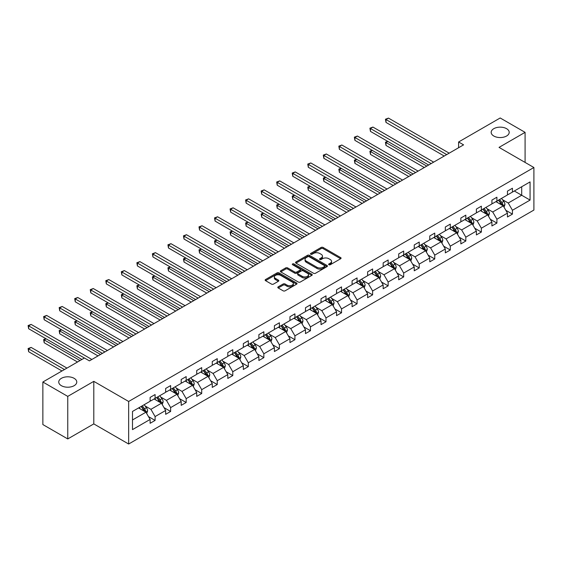 <?xml version="1.0" encoding="UTF-8"?>
<svg xmlns="http://www.w3.org/2000/svg" width="562" height="562" viewBox="0 0 562 562"><rect width="100%" height="100%" fill="white"/><g stroke="black" fill="none" stroke-linecap="round" stroke-linejoin="round"><path stroke-width="0.84" d="M74.135 378.331A9.013 5.206 0 0 0 64.307 377.2A9.013 5.206 0 0 0 58.743 382.012A9.013 5.206 0 0 0 61.384 385.694A9.013 5.206 0 0 0 71.205 386.818A9.013 5.206 0 0 0 76.769 382.012A9.013 5.206 0 0 0 74.135 378.331M506.559 128.67A9.013 5.206 0 0 0 496.738 127.539A9.013 5.206 0 0 0 491.174 132.351A9.013 5.206 0 0 0 493.815 136.032A9.013 5.206 0 0 0 503.636 137.156A9.013 5.206 0 0 0 509.2 132.351A9.013 5.206 0 0 0 506.559 128.67M328.918 264.73A0.969 0.562 0 0 0 330.287 264.73L340.67 258.731A1.384 0.801 0 0 0 341.078 258.169A1.384 0.801 0 0 0 340.67 257.607L323.073 247.449A1.384 0.801 0 0 0 321.12 247.449L310.737 253.441A0.969 0.562 0 0 0 310.449 253.834A0.969 0.562 0 0 0 310.737 254.235A0.969 0.562 0 0 0 312.1 254.235L313.448 253.455A4.426 2.557 0 0 1 319.701 253.455L321.169 254.305A4.426 2.557 0 0 1 322.469 256.11A4.426 2.557 0 0 1 321.169 257.916L319.827 258.689A0.969 0.562 0 0 0 319.539 259.089A0.969 0.562 0 0 0 319.827 259.482A0.969 0.562 0 0 0 321.197 259.482L322.539 258.703A4.426 2.557 0 0 1 328.798 258.703L330.259 259.553A4.426 2.557 0 0 1 331.559 261.358A4.426 2.557 0 0 1 330.259 263.164L328.918 263.936A0.969 0.562 0 0 0 328.637 264.337A0.969 0.562 0 0 0 328.918 264.73L328.918 263.936M278.204 286.838A1.384 0.801 0 0 0 277.804 287.407A1.384 0.801 0 0 0 278.204 287.969L283.143 290.821A1.384 0.801 0 0 0 285.096 290.821L296.631 284.161A1.384 0.801 0 0 0 297.038 283.592A1.384 0.801 0 0 0 296.631 283.03L279.04 272.872A1.384 0.801 0 0 0 277.08 272.872L265.545 279.532A1.384 0.801 0 0 0 265.145 280.094A1.384 0.801 0 0 0 265.545 280.663L271.509 284.105A1.384 0.801 0 0 0 273.462 284.105L278.401 281.253A1.384 0.801 0 0 0 278.808 280.691A1.384 0.801 0 0 0 278.401 280.122L275.443 278.415A3.695 2.136 0 0 1 274.361 276.904A3.695 2.136 0 0 1 276.644 274.937A3.695 2.136 0 0 1 280.677 275.394L292.261 282.082A3.695 2.136 0 0 1 293.343 283.592A3.695 2.136 0 0 1 291.06 285.566A3.695 2.136 0 0 1 287.027 285.103L285.096 283.993A1.384 0.801 0 0 0 283.143 283.993L278.204 286.838L278.204 287.969M93.798 381.352L67.756 396.386L42.86 382.012L42.86 424.563L67.756 438.936L93.798 423.903L128.656 444.022L128.656 401.472L93.798 381.352L93.798 423.903M525.084 162.425L525.084 132.351L499.042 147.385L533.9 167.511L128.656 401.472M525.084 132.351L500.187 117.978L458.606 141.982L458.606 147.729M42.86 382.012L84.441 358.008L89.421 360.881L463.587 144.856L458.606 141.982M313.547 273.265A1.384 0.801 0 0 0 315.5 273.265L327.035 266.606A1.384 0.801 0 0 0 327.442 266.044A1.384 0.801 0 0 0 327.035 265.475L309.437 255.317A1.384 0.801 0 0 0 307.484 255.317L295.949 261.976A1.384 0.801 0 0 0 295.542 262.545A1.384 0.801 0 0 0 295.949 263.107L313.547 273.265M292.964 264.941A0.969 0.562 0 0 1 293.947 265.074L293.947 263.922L311.833 274.256A1.384 0.801 0 0 1 312.24 274.818A1.384 0.801 0 0 1 311.833 275.38L300.298 282.04A1.384 0.801 0 0 1 298.345 282.04L280.747 271.882L280.747 270.758A1.384 0.801 0 0 0 280.34 271.32A1.384 0.801 0 0 0 280.747 271.882M280.747 270.758L285.686 267.905A1.384 0.801 0 0 1 287.639 267.905L294.776 272.022A1.384 0.801 0 0 0 296.729 272.022L300.003 270.132A1.384 0.801 0 0 0 300.41 269.57A1.384 0.801 0 0 0 300.003 269.008L292.577 264.716A0.969 0.562 0 0 1 292.289 264.323A0.969 0.562 0 0 1 292.893 263.803A0.969 0.562 0 0 1 293.947 263.922M67.756 396.386L67.756 438.936M132.492 411.454L150.117 401.275L150.117 397.418L155.098 394.545L155.098 398.402L165.657 392.304L165.657 388.454L170.637 385.574L170.637 389.431L181.196 383.333L181.196 379.483L186.177 376.603L186.177 380.46L196.728 374.362L196.728 370.513L201.709 367.639L201.709 371.489L212.267 365.391L212.267 361.542L217.248 358.668L217.248 362.518L227.8 356.427L227.8 352.571L232.78 349.697L232.78 353.547L243.339 347.457L243.339 343.6L248.32 340.727L248.32 344.576L258.878 338.486L258.878 334.629L263.852 331.756L263.852 335.612L274.411 329.515L274.411 325.665L279.391 322.785L279.391 326.641L289.95 320.544L289.95 316.694L294.931 313.821L294.931 317.671L305.482 311.573L305.482 307.723L310.463 304.85L310.463 308.7L321.021 302.602L321.021 298.752L326.002 295.879L326.002 299.729L336.561 293.638L336.561 289.781L341.534 286.908L341.534 290.758L352.093 284.667L352.093 280.81L357.074 277.937L357.074 281.794L367.632 275.696L367.632 271.846L372.613 268.966L372.613 272.823L383.165 266.725L383.165 262.875L388.145 259.995L388.145 263.852L398.704 257.754L398.704 253.905L403.685 251.031L403.685 254.881L414.243 248.783L414.243 244.934L419.217 242.06L419.217 245.91L429.775 239.819L429.775 235.963L434.756 233.09L434.756 236.939L445.315 230.849L445.315 226.992L450.295 224.119L450.295 227.968L460.847 221.878L460.847 218.021L465.828 215.148L465.828 219.004L476.386 212.907L476.386 209.057L481.367 206.177L481.367 210.033L491.919 203.936L491.919 200.086L496.899 197.206L496.899 201.063L507.458 194.965L507.458 191.115L512.439 188.242L512.439 192.092L530.064 181.912L530.064 200.086L512.439 210.265L512.439 214.115L507.458 216.988L507.458 213.138L496.899 219.229L496.899 223.086L491.919 225.959L491.919 222.109L481.367 228.2L481.367 232.057L476.386 234.93L476.386 231.073L465.828 237.171L465.828 241.021L460.847 243.901L460.847 240.044L450.295 246.142L450.295 249.992L445.315 252.872L445.315 249.015L434.756 255.113L434.756 258.963L429.775 261.836L429.775 257.986L419.217 264.084L419.217 267.933L414.243 270.807L414.243 266.957L403.685 273.048L403.685 276.904L398.704 279.778L398.704 275.928L388.145 282.019L388.145 285.875L383.165 288.749L383.165 284.899L372.613 290.99L372.613 294.846L367.632 297.72L367.632 293.863L357.074 299.96L357.074 303.81L352.093 306.69L352.093 302.834L341.534 308.931L341.534 312.781L336.561 315.654L336.561 311.805L326.002 317.902L326.002 321.752L321.021 324.625L321.021 320.776L310.463 326.873L310.463 330.723L305.482 333.596L305.482 329.746L294.931 335.837L294.931 339.694L289.95 342.567L289.95 338.717L279.391 344.808L279.391 348.665L274.411 351.538L274.411 347.681L263.852 353.779L263.852 357.629L258.878 360.509L258.878 356.652L248.32 362.75L248.32 366.6L243.339 369.48L243.339 365.623L232.78 371.721L232.78 375.571L227.8 378.444L227.8 374.594L217.248 380.692L217.248 384.541L212.267 387.415L212.267 383.565L201.709 389.656L201.709 393.512L196.728 396.386L196.728 392.536L186.177 398.627L186.177 402.483L181.196 405.357L181.196 401.507L170.637 407.598L170.637 411.454L165.657 414.327L165.657 410.471L155.098 416.568L155.098 420.418L150.117 423.298L150.117 419.442L132.492 429.621L132.492 411.454M128.656 444.022L533.9 210.062L533.9 167.511M154.107 398.971L161.477 403.228L150.918 409.326L145.151 405.996M150.918 409.326L155.098 416.568M161.477 403.228L165.657 410.471M150.117 400.355L150.918 400.811L155.098 398.402M169.64 390.007L177.009 394.257L166.45 400.355L160.69 397.025M166.45 400.355L170.637 407.598M177.009 394.257L181.196 401.507M165.657 391.384L166.45 391.84L170.637 389.431M185.179 381.036L192.548 385.286L181.99 391.384L176.229 388.054M181.99 391.384L186.177 398.627M192.548 385.286L196.728 392.536M181.196 382.413L181.99 382.877L186.177 380.46M200.711 372.065L208.081 376.322L197.529 382.413L191.761 379.083M197.529 382.413L201.709 389.656M208.081 376.322L212.267 383.565M196.728 373.442L197.529 373.906L201.709 371.489M216.251 363.094L223.62 367.351L213.061 373.442L207.301 370.119M213.061 373.442L217.248 380.692M223.62 367.351L227.8 374.594M212.267 364.471L213.061 364.935L217.248 362.518M231.783 354.123L239.159 358.38L228.601 364.471L222.833 361.148M228.601 364.471L232.78 371.721M239.159 358.38L243.339 365.623M227.8 355.507L228.601 355.964L232.78 353.547M247.322 345.152L254.691 349.409L244.133 355.507L238.372 352.177M244.133 355.507L248.32 362.75M254.691 349.409L258.878 356.652M243.339 346.536L244.133 346.993L248.32 344.576M262.861 336.181L270.231 340.439L259.672 346.536L253.905 343.206M259.672 346.536L263.852 353.779M270.231 340.439L274.411 347.681M258.878 337.565L259.672 338.022L263.852 335.612M278.394 327.217L285.763 331.468L275.211 337.565L269.444 334.235M275.211 337.565L279.391 344.808M285.763 331.468L289.95 338.717M274.411 328.594L275.211 329.058L279.391 326.641M293.933 318.247L301.302 322.497L290.744 328.594L284.983 325.265M290.744 328.594L294.931 335.837M301.302 322.497L305.482 329.746M289.95 319.623L290.744 320.087L294.931 317.671M309.465 309.276L316.842 313.533L306.283 319.623L300.515 316.294M306.283 319.623L310.463 326.873M316.842 313.533L321.021 320.776M305.482 310.653L306.283 311.116L310.463 308.7M325.005 300.305L332.374 304.562L321.815 310.653L316.055 307.33M321.815 310.653L326.002 317.902M332.374 304.562L336.561 311.805M321.021 301.689L321.815 302.145L326.002 299.729M340.544 291.334L347.913 295.591L337.355 301.689L331.587 298.359M337.355 301.689L341.534 308.931M347.913 295.591L352.093 302.834M336.561 292.718L337.355 293.174L341.534 290.758M356.076 282.363L363.445 286.62L352.894 292.718L347.126 289.388M352.894 292.718L357.074 299.96M363.445 286.62L367.632 293.863M352.093 283.747L352.894 284.203L357.074 281.794M371.615 273.399L378.985 277.649L368.426 283.747L362.666 280.417M368.426 283.747L372.613 290.99M378.985 277.649L383.165 284.899M367.632 274.776L368.426 275.232L372.613 272.823M387.148 264.428L394.517 268.678L383.965 274.776L378.198 271.446M383.965 274.776L388.145 282.019M394.517 268.678L398.704 275.928M383.165 265.805L383.965 266.269L388.145 263.852M402.687 255.457L410.056 259.714L399.498 265.805L393.737 262.475M399.498 265.805L403.685 273.048M410.056 259.714L414.243 266.957M398.704 256.834L399.498 257.298L403.685 254.881M418.226 246.486L425.596 250.743L415.037 256.834L409.269 253.511M415.037 256.834L419.217 264.084M425.596 250.743L429.775 257.986M414.243 247.863L415.037 248.327L419.217 245.91M433.759 237.515L441.128 241.772L430.576 247.863L424.809 244.54M430.576 247.863L434.756 255.113M441.128 241.772L445.315 249.015M429.775 238.899L430.576 239.356L434.756 236.939M449.298 228.544L456.667 232.801L446.109 238.899L440.348 235.569M446.109 238.899L450.295 246.142M456.667 232.801L460.847 240.044M445.315 229.928L446.109 230.385L450.295 227.968M464.83 219.573L472.199 223.831L461.648 229.928L455.88 226.598M461.648 229.928L465.828 237.171M472.199 223.831L476.386 231.073M460.847 220.957L461.648 221.414L465.828 219.004M480.369 210.61L487.739 214.86L477.18 220.957L471.42 217.627M477.18 220.957L481.367 228.2M487.739 214.86L491.919 222.109M476.386 211.986L477.18 212.45L481.367 210.033M495.909 201.639L503.278 205.889L492.719 211.986L486.952 208.657M492.719 211.986L496.899 219.229M503.278 205.889L507.458 213.138M491.919 203.015L492.719 203.479L496.899 201.063M514.328 191.003L521.698 195.253L508.252 203.015L502.491 199.686M508.252 203.015L512.439 210.265M530.064 200.086L521.698 195.253L521.698 186.746L530.064 181.912M507.458 194.045L508.252 194.508L512.439 192.092M132.492 419.962L145.937 412.199L138.568 407.942M145.937 412.199L150.117 419.442M505.814 210.293L512.439 214.115M490.282 219.257L496.899 223.086M474.742 228.228L481.367 232.057M459.203 237.199L465.828 241.021M443.671 246.17L450.295 249.992M428.132 255.141L434.756 258.963M412.599 264.112L419.217 267.933M397.06 273.083L403.685 276.904M381.521 282.047L388.145 285.875M365.988 291.018L372.613 294.846M350.449 299.989L357.074 303.81M334.917 308.959L341.534 312.781M319.378 317.93L326.002 321.752M303.838 326.901L310.463 330.723M288.306 335.872L294.931 339.694M272.767 344.836L279.391 348.665M257.234 353.807L263.852 357.629M241.695 362.778L248.32 366.6M226.163 371.749L232.78 375.571M210.624 380.72L217.248 384.541M195.084 389.691L201.709 393.512M179.552 398.655L186.177 402.483M164.013 407.626L170.637 411.454M148.48 416.597L155.098 420.418M329.304 264.864L330.259 264.316A4.426 2.557 0 0 0 331.559 262.51L331.559 261.358M322.469 256.11L322.469 257.255A4.426 2.557 0 0 1 321.169 259.068L320.214 259.616M340.656 258.745L323.073 248.594A1.384 0.801 0 0 0 321.12 248.594L311.123 254.368M327.014 266.62L309.437 256.469A1.384 0.801 0 0 0 307.484 256.469L295.97 263.114L295.949 261.976M324.59 266.437A0.969 0.562 0 0 0 324.878 266.044A0.969 0.562 0 0 0 324.59 265.65L309.149 256.729A0.969 0.562 0 0 0 307.779 256.729L306.36 257.551A4.426 2.557 0 0 0 305.061 259.356A4.426 2.557 0 0 0 306.36 261.161L316.919 267.252A4.426 2.557 0 0 0 323.171 267.252L324.59 266.437L324.59 267.589A0.969 0.562 0 0 0 324.878 267.189L324.878 266.044M305.061 259.356L305.061 260.501A4.426 2.557 0 0 0 306.36 262.306L306.36 261.161M324.59 267.589L323.171 268.404A4.426 2.557 0 0 1 316.919 268.404L306.36 262.306M280.768 271.896L285.686 269.058L285.686 267.905M300.41 269.57L300.41 270.722A1.384 0.801 0 0 1 300.003 271.284L296.729 273.174A1.384 0.801 0 0 1 294.776 273.174L287.639 269.058A1.384 0.801 0 0 0 285.686 269.058M293.947 265.074L311.819 275.394M302.18 276.3A3.695 2.136 0 0 0 306.213 276.764A3.695 2.136 0 0 0 308.496 274.79A3.695 2.136 0 0 0 307.414 273.28L303.332 270.926A1.384 0.801 0 0 0 301.373 270.926L298.099 272.816A1.384 0.801 0 0 0 297.691 273.378A1.384 0.801 0 0 0 298.099 273.947L302.18 276.3L302.18 277.452A3.695 2.136 0 0 0 306.213 277.916A3.695 2.136 0 0 0 308.496 275.942L308.496 274.79M297.691 273.378L297.691 274.53A1.384 0.801 0 0 0 298.099 275.092L298.099 273.947M302.18 277.452L298.099 275.092M293.343 283.592L293.343 284.744A3.695 2.136 0 0 1 291.06 286.718A3.695 2.136 0 0 1 287.027 286.255L285.096 285.138A1.384 0.801 0 0 0 283.143 285.138L278.225 287.976M274.361 276.904L274.361 278.057A3.695 2.136 0 0 0 275.443 279.567L275.443 278.415M278.38 281.26L275.443 279.567M296.631 283.03L296.631 284.161L279.04 274.024A1.384 0.801 0 0 0 277.08 274.024L265.566 280.67M504.03 207.202L504.95 204.561A3.73 2.157 -120 0 0 503.756 201.379L501.522 198.393M497.511 202.566L496.541 201.266M387.878 141.455L385.989 142.544L385.989 145.417L424.296 167.539M502.723 205.573L502.934 204.716A3.73 2.157 -120 0 0 501.866 202.475L499.632 199.489M498.691 200.03L501.156 203.311A1.904 1.096 60 0 1 501.501 203.887L502.934 204.716M498.431 200.177L500.672 203.163A3.73 2.157 60 0 1 501.599 204.926M385.989 145.417L385.441 142.228L426.79 166.099M385.441 142.228L387.661 141.329M446.706 154.599L385.989 119.544L388.475 118.104L449.2 153.166M444.219 156.039L385.989 122.418L385.989 119.544L385.441 119.228L388.475 118.104M385.989 122.418L385.441 119.228M488.497 216.173L489.411 213.525A3.73 2.157 -120 0 0 488.223 210.35L485.982 207.364M481.971 211.537L481.002 210.237M372.339 150.419L370.449 151.515L370.449 154.388L408.764 176.51M487.191 214.543L487.394 213.686A3.73 2.157 -120 0 0 486.327 211.438L484.093 208.46M483.158 208.994L485.617 212.281A1.904 1.096 60 0 1 485.961 212.858L487.394 213.686M482.899 209.148L485.132 212.134A3.73 2.157 60 0 1 486.06 213.897M370.449 154.388L369.901 151.199L411.251 175.07M369.901 151.199L372.121 150.293M472.958 225.144L473.878 222.496A3.73 2.157 -120 0 0 472.684 219.321L470.45 216.335M466.439 220.501L465.469 219.208M356.807 159.39L354.91 160.486L354.91 163.359L393.224 185.481M471.651 223.514L471.862 222.657A3.73 2.157 -120 0 0 470.794 220.409L468.553 217.424M467.619 217.965L470.085 221.252A1.904 1.096 60 0 1 470.429 221.828L471.862 222.657M467.359 218.119L469.6 221.105A3.73 2.157 60 0 1 470.527 222.861M354.91 163.359L354.362 160.17L395.718 184.041M354.362 160.17L356.589 159.264M431.173 163.57L370.449 128.515L372.936 127.075L433.66 162.137M428.68 165.01L370.449 131.389L370.449 128.515L369.901 128.199L372.936 127.075M370.449 131.389L369.901 128.199M415.634 172.541L354.91 137.486L357.404 136.046L418.121 171.108M413.147 173.981L354.91 140.359L354.91 137.486L354.362 137.17L357.404 136.046M354.91 140.359L354.362 137.17M457.426 234.115L458.339 231.467A3.73 2.157 -120 0 0 457.145 228.291L454.911 225.306M450.9 229.472L449.93 228.179M341.267 168.361L339.378 169.457L339.378 172.33L377.692 194.452M456.112 232.485L456.323 231.628A3.73 2.157 -120 0 0 455.255 229.38L453.021 226.395M452.087 226.936L454.546 230.223A1.904 1.096 60 0 1 454.89 230.799L456.323 231.628M451.827 227.09L454.061 230.069A3.73 2.157 60 0 1 454.988 231.832M339.378 172.33L338.83 169.141L380.179 193.012M338.83 169.141L341.05 168.235M400.095 181.512L339.378 146.457L341.865 145.017L402.589 180.072M397.608 182.952L339.378 149.33L339.378 146.457L338.83 146.141L341.865 145.017M339.378 149.33L338.83 146.141M441.887 243.079L442.8 240.438A3.73 2.157 -120 0 0 441.613 237.262L439.379 234.277M435.367 238.443L434.398 237.15M325.735 177.332L323.838 178.428L323.838 181.301L362.153 203.416M440.58 241.456L440.791 240.599A3.73 2.157 -120 0 0 439.716 238.351L437.482 235.366M436.548 235.907L439.006 239.194A1.904 1.096 60 0 1 439.358 239.77L440.791 240.599M436.288 236.054L438.522 239.04A3.73 2.157 60 0 1 439.456 240.803M323.838 181.301L323.291 178.105L364.64 201.983M323.291 178.105L325.51 177.206M384.563 190.483L323.838 155.421L326.332 153.988L387.049 189.043M382.069 191.916L323.838 158.301L323.838 155.421L323.291 155.105L326.332 153.988M323.838 158.301L323.291 155.105M426.347 252.05L427.268 249.409A3.73 2.157 -120 0 0 426.073 246.226L423.839 243.241M419.828 247.413L418.859 246.121M310.196 186.303L308.306 187.392L308.306 190.272L346.613 212.387M425.041 250.42L425.251 249.563A3.73 2.157 -120 0 0 424.184 247.322L421.95 244.337M421.008 244.877L423.474 248.158A1.904 1.096 60 0 1 423.818 248.741L425.251 249.563M420.748 245.025L422.989 248.011A3.73 2.157 60 0 1 423.917 249.774M308.306 190.272L307.758 187.076L349.107 210.954M307.758 187.076L309.978 186.177M369.023 199.454L308.306 164.392L310.793 162.959L371.517 198.014M366.536 200.887L308.306 167.272L308.306 164.392L307.758 164.076L310.793 162.959M308.306 167.272L307.758 164.076M410.815 261.021L411.728 258.38A3.73 2.157 -120 0 0 410.541 255.197L408.3 252.212M404.296 256.384L403.326 255.092M294.657 195.274L292.767 196.363L292.767 199.236L331.081 221.358M409.508 259.391L409.712 258.534A3.73 2.157 -120 0 0 408.644 256.293L406.41 253.307M405.476 253.848L407.935 257.129A1.904 1.096 60 0 1 408.279 257.705L409.712 258.534M405.216 253.996L407.45 256.982A3.73 2.157 60 0 1 408.384 258.745M292.767 199.236L292.219 196.047L333.568 219.925M292.219 196.047L294.439 195.147M353.491 208.425L292.767 173.363L295.254 171.93L355.978 206.985M350.997 209.858L292.767 176.236L292.767 173.363L292.219 173.047L295.254 171.93M292.767 176.236L292.219 173.047M395.276 269.992L396.196 267.343A3.73 2.157 -120 0 0 395.002 264.168L392.768 261.182M388.756 265.355L387.787 264.056M279.124 204.245L277.228 205.334L277.228 208.207L315.542 230.329M393.969 268.362L394.18 267.505A3.73 2.157 -120 0 0 393.112 265.264L390.871 262.278M389.937 262.819L392.402 266.1A1.904 1.096 60 0 1 392.747 266.676L394.18 267.505M389.677 262.967L391.918 265.952A3.73 2.157 60 0 1 392.845 267.716M277.228 208.207L276.68 205.018L318.036 228.889M276.68 205.018L278.907 204.118M337.952 217.389L277.228 182.334L279.721 180.894L340.439 215.956M335.465 218.829L277.228 185.207L277.228 182.334L276.68 182.018L279.721 180.894M277.228 185.207L276.68 182.018M379.743 278.963L380.657 276.314A3.73 2.157 -120 0 0 379.462 273.139L377.228 270.153M373.217 274.319L372.248 273.027M263.585 213.209L261.695 214.305L261.695 217.178L300.01 239.3M378.43 277.333L378.64 276.476A3.73 2.157 -120 0 0 377.573 274.228L375.339 271.249M374.404 271.783L376.863 275.071A1.904 1.096 60 0 1 377.207 275.647L378.64 276.476M374.144 271.938L376.378 274.923A3.73 2.157 60 0 1 377.306 276.687M261.695 217.178L261.147 213.989L302.497 237.859M261.147 213.989L263.367 213.082M322.412 226.36L261.695 191.305L264.182 189.865L324.906 224.926M319.926 227.8L261.695 194.178L261.695 191.305L261.147 190.989L264.182 189.865M261.695 194.178L261.147 190.989M364.204 287.934L365.117 285.285A3.73 2.157 -120 0 0 363.93 282.11L361.696 279.124M357.685 283.29L356.715 281.998M248.053 222.18L246.156 223.276L246.156 226.149L284.47 248.271M362.897 286.304L363.108 285.447A3.73 2.157 -120 0 0 362.04 283.199L359.799 280.213M358.865 280.754L361.324 284.042A1.904 1.096 60 0 1 361.675 284.618L363.108 285.447M358.605 280.909L360.839 283.887A3.73 2.157 60 0 1 361.773 285.651M246.156 226.149L245.608 222.959L286.957 246.83M245.608 222.959L247.828 222.053M348.665 296.905L349.585 294.256A3.73 2.157 -120 0 0 348.391 291.081L346.157 288.095M342.146 292.261L341.176 290.968M232.513 231.151L230.624 232.247L230.624 235.12L268.931 257.241M347.358 295.275L347.569 294.418A3.73 2.157 -120 0 0 346.501 292.17L344.267 289.184M343.333 289.725L345.792 293.013A1.904 1.096 60 0 1 346.136 293.589L347.569 294.418M343.073 289.873L345.307 292.858A3.73 2.157 60 0 1 346.234 294.621M230.624 235.12L230.076 231.93L271.425 255.801M230.076 231.93L232.296 231.024M333.133 305.868L334.046 303.227A3.73 2.157 -120 0 0 332.859 300.045L330.618 297.066M326.613 301.232L325.644 299.939M216.974 240.122L215.084 241.21L215.084 244.091L253.399 266.205M331.826 304.239L332.03 303.389A3.73 2.157 -120 0 0 330.962 301.141L328.728 298.155M327.794 298.696L330.252 301.984A1.904 1.096 60 0 1 330.597 302.56L332.03 303.389M327.534 298.844L329.768 301.829A3.73 2.157 60 0 1 330.702 303.592M215.084 244.091L214.536 240.894L255.886 264.772M214.536 240.894L216.756 239.995M317.593 314.839L318.513 312.198A3.73 2.157 -120 0 0 317.319 309.016L315.085 306.03M311.074 310.203L310.105 308.91M201.442 249.092L199.545 250.181L199.545 253.062L237.859 275.176M316.287 313.21L316.497 312.353A3.73 2.157 -120 0 0 315.43 310.112L313.189 307.126M312.254 307.667L314.72 310.948A1.904 1.096 60 0 1 315.064 311.531L316.497 312.353M311.994 307.814L314.235 310.8A3.73 2.157 60 0 1 315.163 312.563M199.545 253.062L198.997 249.865L240.353 273.743M198.997 249.865L201.224 248.966M302.061 323.81L302.974 321.169A3.73 2.157 -120 0 0 301.787 317.987L299.546 315.001M295.535 319.174L294.565 317.881M185.903 258.063L184.013 259.152L184.013 262.025L222.327 284.147M300.754 322.181L300.958 321.323A3.73 2.157 -120 0 0 299.89 319.083L297.656 316.097M296.722 316.638L299.181 319.918A1.904 1.096 60 0 1 299.525 320.495L300.958 321.323M296.462 316.785L298.696 319.771A3.73 2.157 60 0 1 299.623 321.534M184.013 262.025L183.465 258.836L224.814 282.707M183.465 258.836L185.685 257.937M286.522 332.781L287.435 330.133A3.73 2.157 -120 0 0 286.248 326.958L284.014 323.972M280.002 328.145L279.033 326.845M170.37 267.027L168.474 268.123L168.474 270.996L206.788 293.118M285.215 331.151L285.426 330.294A3.73 2.157 -120 0 0 284.358 328.053L282.117 325.068M281.183 325.602L283.641 328.889A1.904 1.096 60 0 1 283.993 329.465L285.426 330.294M280.923 325.756L283.157 328.742A3.73 2.157 60 0 1 284.091 330.505M168.474 270.996L167.926 267.807L209.275 291.678M167.926 267.807L170.145 266.901M270.989 341.752L271.903 339.104A3.73 2.157 -120 0 0 270.708 335.928L268.474 332.943M264.463 337.109L263.494 335.816M154.831 275.998L152.941 277.094L152.941 279.967L191.249 302.089M269.676 340.122L269.886 339.265A3.73 2.157 -120 0 0 268.819 337.017L266.585 334.032M265.65 334.573L268.109 337.86A1.904 1.096 60 0 1 268.453 338.436L269.886 339.265M265.39 334.727L267.624 337.713A3.73 2.157 60 0 1 268.552 339.469M152.941 279.967L152.393 276.778L193.742 300.649M152.393 276.778L154.613 275.872M255.45 350.723L256.363 348.075A3.73 2.157 -120 0 0 255.176 344.899L252.935 341.914M248.931 346.08L247.961 344.787M139.292 284.969L137.402 286.065L137.402 288.938L175.716 311.06M254.143 349.093L254.347 348.236A3.73 2.157 -120 0 0 253.279 345.988L251.045 343.003M250.111 343.544L252.57 346.831A1.904 1.096 60 0 1 252.914 347.407L254.347 348.236M249.851 343.698L252.085 346.677A3.73 2.157 60 0 1 253.019 348.44M137.402 288.938L136.854 285.749L178.203 309.62M136.854 285.749L139.074 284.843M239.911 359.694L240.831 357.046A3.73 2.157 -120 0 0 239.637 353.87L237.403 350.885M233.392 355.051L232.422 353.758M123.759 293.94L121.87 295.036L121.87 297.909L160.177 320.031M238.604 358.064L238.815 357.207A3.73 2.157 -120 0 0 237.747 354.959L235.513 351.974M234.572 352.514L237.038 355.802A1.904 1.096 60 0 1 237.382 356.378L238.815 357.207M234.312 352.662L236.553 355.648A3.73 2.157 60 0 1 237.48 357.411M121.87 297.909L121.322 294.72L162.671 318.591M121.322 294.72L123.542 293.814M224.378 368.658L225.292 366.017A3.73 2.157 -120 0 0 224.105 362.834L221.864 359.856M217.852 364.021L216.883 362.729M108.22 302.911L106.33 304L106.33 306.88L144.645 328.995M223.072 367.028L223.276 366.171A3.73 2.157 -120 0 0 222.208 363.93L219.974 360.944M219.04 361.485L221.498 364.766A1.904 1.096 60 0 1 221.842 365.349L223.276 366.171M218.78 361.633L221.014 364.619A3.73 2.157 60 0 1 221.941 366.382M106.33 306.88L105.782 303.684L147.132 327.562M105.782 303.684L108.002 302.785M306.88 235.33L246.156 200.276L248.65 198.836L309.367 233.89M304.386 236.771L246.156 203.149L246.156 200.276L245.608 199.96L248.65 198.836M246.156 203.149L245.608 199.96M291.341 244.301L230.624 209.247L233.111 207.807L293.835 242.861M288.854 245.742L230.624 212.12L230.624 209.247L230.076 208.931L233.111 207.807M230.624 212.12L230.076 208.931M275.809 253.272L215.084 218.211L217.571 216.777L278.295 251.832M273.315 254.705L215.084 221.091L215.084 218.211L214.536 217.894L217.571 216.777M215.084 221.091L214.536 217.894M260.269 262.243L199.545 227.181L202.039 225.748L262.756 260.803M257.782 263.676L199.545 230.062L199.545 227.181L198.997 226.865L202.039 225.748M199.545 230.062L198.997 226.865M244.73 271.207L184.013 236.152L186.5 234.719L247.224 269.774M242.243 272.647L184.013 239.026L184.013 236.152L183.465 235.836L186.5 234.719M184.013 239.026L183.465 235.836M229.198 280.178L168.474 245.123L170.967 243.683L231.685 278.745M226.704 281.618L168.474 247.997L168.474 245.123L167.926 244.807L170.967 243.683M168.474 247.997L167.926 244.807M213.658 289.149L152.941 254.094L155.428 252.654L216.152 287.716M211.172 290.589L152.941 256.967L152.941 254.094L152.393 253.778L155.428 252.654M152.941 256.967L152.393 253.778M198.126 298.12L137.402 263.065L139.896 261.625L200.613 296.68M195.632 299.56L137.402 265.938L137.402 263.065L136.854 262.749L139.896 261.625M137.402 265.938L136.854 262.749M182.587 307.091L121.87 272.036L124.357 270.596L185.081 305.651M180.1 308.531L121.87 274.909L121.87 272.036L121.322 271.72L124.357 270.596M121.87 274.909L121.322 271.72M167.055 316.062L106.33 281L108.817 279.567L169.541 314.622M164.561 317.495L106.33 283.88L106.33 281L105.782 280.684L108.817 279.567M106.33 283.88L105.782 280.684M208.839 377.629L209.759 374.987A3.73 2.157 -120 0 0 208.565 371.805L206.331 368.82M202.32 372.992L201.351 371.7M92.688 311.882L90.791 312.971L90.791 315.851L129.105 337.966M207.533 375.999L207.743 375.142A3.73 2.157 -120 0 0 206.675 372.901L204.435 369.915M203.5 370.456L205.966 373.737A1.904 1.096 60 0 1 206.31 374.32L207.743 375.142M203.24 370.604L205.474 373.589A3.73 2.157 60 0 1 206.409 375.353M90.791 315.851L90.243 312.655L131.599 336.533M90.243 312.655L92.47 311.755M151.515 325.033L90.791 289.971L93.285 288.538L154.002 323.593M149.028 326.466L90.791 292.844L90.791 289.971L90.243 289.655L93.285 288.538M90.791 292.844L90.243 289.655M193.307 386.6L194.22 383.958A3.73 2.157 -120 0 0 193.026 380.776L190.792 377.79M186.781 381.963L185.811 380.664M77.149 320.853L75.259 321.942L75.259 324.815L113.573 346.937M191.993 384.97L192.204 384.113A3.73 2.157 -120 0 0 191.136 381.872L188.902 378.886M187.968 379.427L190.427 382.708A1.904 1.096 60 0 1 190.771 383.284L192.204 384.113M187.708 379.575L189.942 382.56A3.73 2.157 60 0 1 190.869 384.324M75.259 324.815L74.711 321.626L116.06 345.497M74.711 321.626L76.931 320.726M135.976 333.997L75.259 298.942L77.746 297.502L138.47 332.563M133.489 335.437L75.259 301.815L75.259 298.942L74.711 298.626L77.746 297.502M75.259 301.815L74.711 298.626M177.768 395.571L178.681 392.922A3.73 2.157 -120 0 0 177.494 389.747L175.26 386.761M171.248 390.934L170.279 389.635M61.616 329.817L59.72 330.913L59.72 333.786L98.034 355.908M176.461 393.941L176.672 393.084A3.73 2.157 -120 0 0 175.597 390.836L173.363 387.857M172.429 388.391L174.887 391.679A1.904 1.096 60 0 1 175.239 392.255L176.672 393.084M172.169 388.546L174.403 391.531A3.73 2.157 60 0 1 175.337 393.295M59.72 333.786L59.172 330.597L100.521 354.467M59.172 330.597L61.391 329.69M120.444 342.968L59.72 307.913L62.213 306.473L122.93 341.534M117.95 344.408L59.72 310.786L59.72 307.913L59.172 307.597L62.213 306.473M59.72 310.786L59.172 307.597M162.228 404.542L163.149 401.893A3.73 2.157 -120 0 0 161.954 398.718L159.72 395.732M155.709 399.898L154.74 398.606M46.077 338.788L44.187 339.884L44.187 342.757L77.514 362.005M160.922 402.912L161.132 402.055A3.73 2.157 -120 0 0 160.065 399.807L157.831 396.821M156.889 397.362L159.355 400.65A1.904 1.096 60 0 1 159.699 401.226L161.132 402.055M156.629 397.517L158.87 400.502A3.73 2.157 60 0 1 159.798 402.259M44.187 342.757L43.639 339.567L80.008 360.565M43.639 339.567L45.859 338.661M104.904 351.938L44.187 316.884L46.674 315.444L107.398 350.505M102.417 353.379L44.187 319.757L44.187 316.884L43.639 316.568L46.674 315.444M44.187 319.757L43.639 316.568M146.696 413.513L147.609 410.864A3.73 2.157 -120 0 0 146.422 407.689L144.181 404.703M140.17 408.869L139.2 407.576M66.962 368.096L31.135 347.414L28.648 348.854L28.648 351.728L61.982 370.969M145.389 411.883L145.593 411.026A3.73 2.157 -120 0 0 144.525 408.778L142.291 405.792M141.357 406.333L143.816 409.621A1.904 1.096 60 0 1 144.16 410.197L145.593 411.026M141.097 406.481L143.331 409.466A3.73 2.157 60 0 1 144.265 411.229M28.648 351.728L28.1 348.538L64.468 369.536M28.1 348.538L31.135 347.414M84.391 358.036L28.648 325.855L31.135 324.415L91.859 359.469M81.897 359.469L28.648 328.728L28.648 325.855L28.1 325.538L31.135 324.415M28.648 328.728L28.1 325.538M330.259 264.316L330.259 263.164M319.827 259.482L319.827 258.689M321.169 259.068L321.169 257.916M310.737 254.235L310.737 253.441M321.12 248.594L321.12 247.449M323.073 248.594L323.073 247.449M340.67 258.731L340.67 257.607M307.484 256.469L307.484 255.317M309.437 256.469L309.437 255.317M327.035 266.606L327.035 265.475M316.919 268.404L316.919 267.252M323.171 268.404L323.171 267.252M287.639 269.058L287.639 267.905M294.776 273.174L294.776 272.022M296.729 273.174L296.729 272.022M300.003 271.284L300.003 270.132M311.833 275.38L311.833 274.256M283.143 285.138L283.143 283.993M285.096 285.138L285.096 283.993M287.027 286.255L287.027 285.103M278.401 281.253L278.401 280.122M265.545 280.663L265.545 279.532M277.08 274.024L277.08 272.872M279.04 274.024L279.04 272.872M503.004 205.734L504.922 204.631M501.866 202.475L503.756 201.379M499.611 203.774L500.672 203.163M487.472 214.705L489.39 213.602M486.327 211.438L488.223 210.35M484.072 212.745L485.132 212.134M471.932 223.676L473.85 222.566M470.794 220.409L472.684 219.321M468.532 221.716L469.6 221.105M456.4 232.647L458.311 231.537M455.255 229.38L457.145 228.291M453 230.687L454.061 230.069M440.861 241.618L442.779 240.508M439.716 238.351L441.613 237.262M437.461 239.651L438.522 239.04M425.322 250.589L427.239 249.479M424.184 247.322L426.073 246.226M421.929 248.622L422.989 248.011M409.789 259.553L411.707 258.45M408.644 256.293L410.541 255.197M406.389 257.593L407.45 256.982M394.25 268.524L396.168 267.421M393.112 265.264L395.002 264.168M390.85 266.564L391.918 265.952M378.718 277.495L380.636 276.392M377.573 274.228L379.462 273.139M375.318 275.535L376.378 274.923M363.178 286.465L365.096 285.356M362.04 283.199L363.93 282.11M359.778 284.505L360.839 283.887M347.639 295.436L349.557 294.326M346.501 292.17L348.391 291.081M344.246 293.476L345.307 292.858M332.107 304.407L334.025 303.297M330.962 301.141L332.859 300.045M328.707 302.44L329.768 301.829M316.568 313.378L318.485 312.268M315.43 310.112L317.319 309.016M313.175 311.411L314.235 310.8M301.035 322.342L302.953 321.239M299.89 319.083L301.787 317.987M297.635 320.382L298.696 319.771M285.496 331.313L287.414 330.21M284.358 328.053L286.248 326.958M282.096 329.353L283.157 328.742M269.964 340.284L271.875 339.181M268.819 337.017L270.708 335.928M266.564 338.324L267.624 337.713M254.424 349.255L256.342 348.145M253.279 345.988L255.176 344.899M251.024 347.295L252.085 346.677M238.885 358.226L240.803 357.116M237.747 354.959L239.637 353.87M235.492 356.266L236.553 355.648M223.353 367.197L225.271 366.087M222.208 363.93L224.105 362.834M219.953 365.23L221.014 364.619M207.814 376.161L209.731 375.058M206.675 372.901L208.565 371.805M204.413 374.201L205.474 373.589M192.281 385.132L194.192 384.029M191.136 381.872L193.026 380.776M188.881 383.172L189.942 382.56M176.742 394.103L178.66 393M175.597 390.836L177.494 389.747M173.342 392.143L174.403 391.531M161.203 403.073L163.12 401.963M160.065 399.807L161.954 398.718M157.81 401.113L158.87 400.502M145.67 412.044L147.588 410.934M144.525 408.778L146.422 407.689M142.27 410.084L143.331 409.466"/></g></svg>
